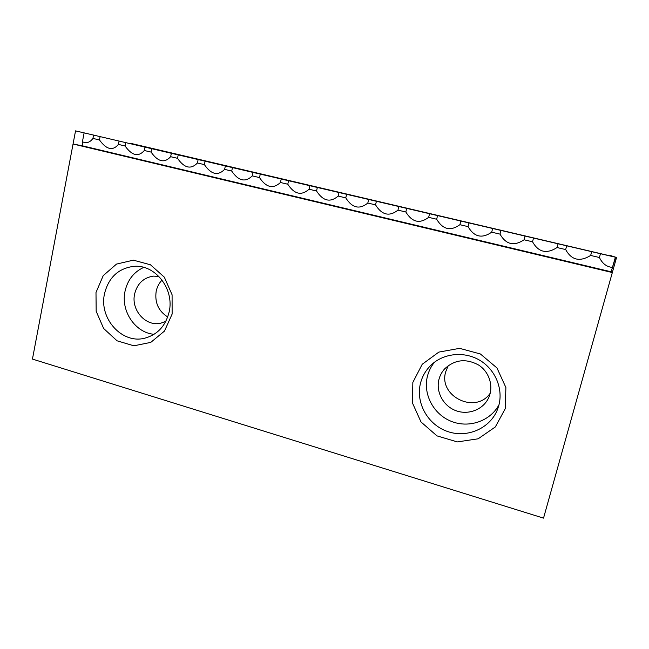 <?xml version="1.0" encoding="UTF-8"?>
<svg xmlns="http://www.w3.org/2000/svg" width="649" height="649" viewBox="0 0 649 649"><rect width="100%" height="100%" fill="white"/><g stroke="black" fill="none" stroke-linecap="round" stroke-linejoin="round"><path stroke-width="0.97" d="M130.433 143.283L615.422 257.118L130.433 143.283M73.053 143.997L32.45 359.084L543.529 518.129L612.323 272.556L73.053 143.997L82.869 145.928L82.423 141.774L84.135 132.802M93.586 135.033L92.937 138.415C90.041 142.456 86.536 143.567 82.423 141.774M119.092 140.995L118.418 144.411C112.78 151.128 106.46 149.643 99.475 139.957L100.124 136.558M145.011 147.063L144.321 150.503C138.424 157.22 132.007 155.711 125.062 145.976L125.736 142.553M171.36 153.229L170.646 156.693C164.489 163.41 157.958 161.877 151.071 152.085L151.769 148.645M198.148 159.492L197.418 162.98C190.976 169.714 184.34 168.148 177.51 158.307L178.224 154.835M225.381 165.868L224.627 169.381C217.91 176.114 211.168 174.524 204.394 164.627L205.125 161.13M253.069 172.35L252.299 175.887C245.29 182.62 238.434 181.006 231.717 171.052L232.48 167.531M281.236 178.937L280.441 182.507C273.132 189.232 266.163 187.593 259.511 177.583L260.29 174.037M309.881 185.638L309.062 189.232C301.452 195.966 294.354 194.294 287.783 184.227L288.578 180.657M615.422 257.118L611.147 271.793L612.323 272.556L611.147 271.793L82.869 145.928M612.542 267.404C606.774 266.982 602.402 263.689 599.425 257.507L590.655 255.446C579.792 262.115 571.469 260.16 565.668 249.565L557.061 247.545C546.612 254.23 538.435 252.307 532.529 241.777L524.084 239.789C514.024 246.482 505.993 244.6 499.998 234.127L491.699 232.18C482.02 238.881 474.143 237.023 468.043 226.615L459.898 224.7C450.593 231.409 442.845 229.592 436.663 219.232L428.656 217.35C419.716 224.075 412.107 222.282 405.836 211.988L397.967 210.138C389.376 216.863 381.896 215.103 375.544 204.865L367.813 203.048C359.562 209.773 352.212 208.045 345.779 197.872L338.186 196.079C330.26 202.812 323.04 201.117 316.534 190.993L309.062 189.232M287.783 184.227L280.441 182.507M259.511 177.583L252.299 175.887M231.717 171.052L224.627 169.381M204.394 164.627L197.418 162.98M177.51 158.307L170.646 156.693M151.071 152.085L144.321 150.503M125.062 145.976L118.418 144.411M99.475 139.957L92.937 138.415M316.534 190.993L317.353 187.391M599.425 257.507L600.495 253.645M565.668 249.565L566.707 245.736M591.718 251.593L590.655 255.446M532.529 241.777L533.543 237.98M558.091 243.724L557.061 247.545M499.998 234.127L500.979 230.354M525.082 236.001L524.084 239.789M468.043 226.615L469 222.875M492.672 228.416L491.699 232.18M436.663 219.232L437.588 215.525M460.839 220.968L459.898 224.7M405.836 211.988L406.736 208.305M429.573 213.651L428.656 217.35M375.544 204.865L376.42 201.214M398.859 206.463L397.967 210.138M345.779 197.872L346.631 194.238M368.681 199.397L367.813 203.048M339.029 192.461L338.186 196.079M505.279 408.627L505.887 387.518L496.964 367.951L480.382 353.973L459.597 348.351L438.854 352.091L422.223 364.267L412.845 382.399L412.431 402.932L421.014 421.972L436.972 435.877L457.326 441.92L478.159 438.797L495.325 426.953L505.279 408.627M172.123 314.084L172.082 294.784L164.319 277.139L150.454 264.784L133.361 260.16L116.512 264.086L103.215 275.647L95.995 292.48L96.166 311.293L103.662 328.508L117.063 340.814L133.848 345.803L150.771 342.38L164.473 331.087L172.123 314.084M448.281 365.598L445.725 371.739C438.034 396.231 475.579 414.735 490.222 393.197M438.959 379.405C435.698 391.85 443.251 405.933 455.744 410.606C468.189 415.409 483.148 409.714 488.592 397.861C493.889 386.642 489.46 372.039 478.654 365.054C466.047 358.24 454.714 359.514 444.638 368.875C441.888 371.926 439.99 375.438 438.959 379.405M162.063 280.076C159.078 283.142 157.123 286.858 156.19 291.231C154.592 302.523 158.437 311.106 167.726 316.972M158.891 276.393L153.448 276.125C143.559 277.618 137.288 283.564 134.635 293.948C130.814 309.962 145.757 326.885 160.684 323.21L165.803 321.393M420.503 383.202C422.321 376.201 425.833 370.173 431.058 365.119C443.389 353.259 463.938 350.987 479.514 360.13C495.114 369.208 503.397 388.548 498.83 405.406L497.629 409.113C490.401 428.397 467.175 438.473 447.469 431.463C427.683 424.697 415.449 402.68 420.503 383.202M434.514 362.191C431.139 366.336 428.786 371.001 427.448 376.177C422.848 393.959 433.297 414.062 450.982 421.225C468.586 428.551 490.279 421.315 499.008 404.725M104.53 293.664C108.618 277.439 118.386 268.337 133.832 266.341C155.192 264.2 174.662 289.113 169.138 311.966C165.641 325.887 157.569 334.616 144.922 338.145C122.069 344.416 98.737 318.383 104.53 293.664M143.77 267.38C133.856 271.947 127.618 279.906 125.038 291.255C120.576 310.952 135.203 332.807 154.073 334.308M75.535 130.871L616.55 257.483L543.529 518.129L32.45 359.084L75.535 130.871L32.45 359.084L543.529 518.129L616.55 257.483L75.535 130.871M611.147 271.793L615.65 257.191L616.55 257.483L543.529 518.129L616.55 257.483L610.052 255.471M612.323 272.556L616.55 257.483L610.068 255.398"/></g></svg>

